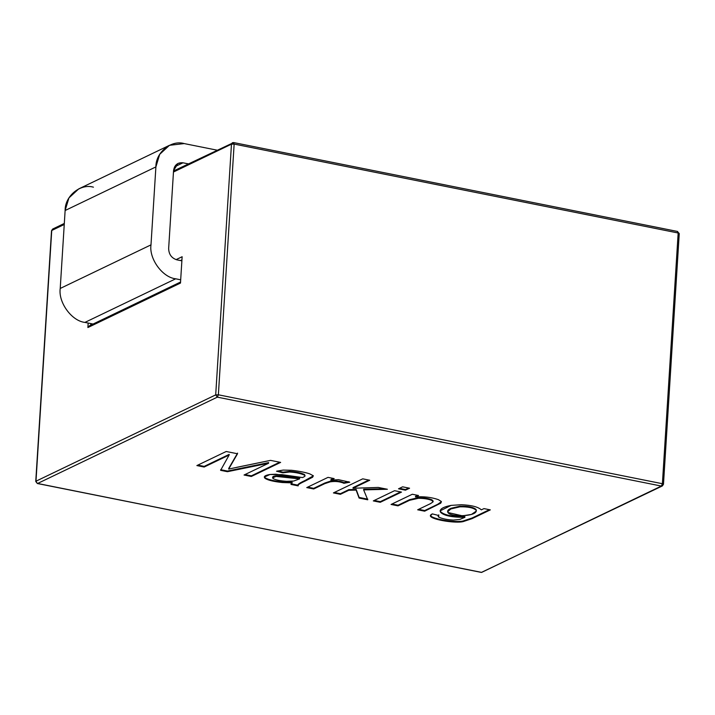 <?xml version="1.0" encoding="UTF-8"?>
<svg xmlns="http://www.w3.org/2000/svg" width="715" height="715" viewBox="0 0 715 715"><rect width="100%" height="100%" fill="white"/><g stroke="black" fill="none" stroke-linecap="round" stroke-linejoin="round"><path stroke-width="1.07" d="M481.642 572.393L661.366 486.066L217.342 397.147L37.618 483.474L481.374 572.429L37.618 483.474L217.342 397.147L661.366 486.066L481.642 572.393M490.311 509.875L471.98 518.679L462.971 521.664C455.777 523.255 436.651 520.431 431.592 517.249C429.724 516.096 429.983 514.979 432.361 513.888L438.715 515.506L438.706 517.133C442.451 518.804 447.34 519.787 453.382 520.073L459.772 519.456L464.884 517.338C451.952 517.365 443.827 515.658 440.512 512.217C439.207 509.295 442.746 507.015 451.138 505.38L461.372 504.727C471.551 505.183 478.21 506.899 481.347 509.867L483.975 508.606L490.311 509.875L483.975 508.606L481.347 509.867C478.21 506.899 471.551 505.183 461.372 504.727L451.138 505.38L440.118 510.868L440.512 512.217C443.827 515.658 451.952 517.365 464.884 517.338L459.772 519.456L453.382 520.073C447.34 519.787 442.451 518.804 438.706 517.133L438.125 516.319L438.715 515.506L432.361 513.888L430.367 515.694L431.592 517.249C436.651 520.431 455.777 523.255 462.971 521.664L471.98 518.679L490.311 509.875M380.246 502.296L373.31 500.911L394.564 490.696L401.499 492.09L380.246 502.296L380.291 501.662L374.258 500.455L380.291 501.662L380.246 502.296L401.499 492.09L394.564 490.696L373.31 500.911L380.246 502.296M340.394 494.315L333.413 492.921L362.737 478.836L369.718 480.23L353.013 488.256L378.298 487.442L387.396 489.266L363.64 489.891L367.733 499.794L359.091 498.06L356.133 490.088L348.786 490.284L340.394 494.315L340.429 493.681L334.361 492.465L340.429 493.681L340.394 494.315L348.786 490.284L356.133 490.088L359.091 498.06L367.733 499.794L363.64 489.891L387.396 489.266L378.298 487.442L353.013 488.256L369.718 480.23L362.737 478.836L333.413 492.921L340.394 494.315M304.572 475.234L304.617 474.599C300.926 472.829 295.921 471.748 289.584 471.364L282.943 472.186L282.899 472.821L289.548 471.998C295.876 472.383 300.89 473.464 304.572 475.234C305.654 475.725 304.965 476.503 302.508 477.566L275.74 474.224L270.029 474.483L264.3 477.048L265.14 478.389C267.911 480.212 273.648 481.588 282.362 482.527L292.131 482.866L292.176 482.223L291.023 484.43L292.131 482.866L282.362 482.527C273.648 481.588 267.911 480.212 265.14 478.389C263.218 476.628 264.854 475.323 270.029 474.483L281.969 474.662L302.508 477.566C304.965 476.503 305.654 475.725 304.572 475.234C300.89 473.464 295.876 472.383 289.548 471.998L282.899 472.821L276.526 471.212L283.238 470.077L291.604 470.291C298.977 471.122 305.01 472.302 309.693 473.839L312.964 475.591L312.678 477.2L304.93 481.159C299.308 483.778 297.065 485.342 298.191 485.869L291.023 484.43L291.059 483.796L291.023 484.43L298.191 485.869L298.227 485.02M313.697 488.971L306.762 487.585L328.015 477.37L334.191 478.612L330.92 480.185L338.418 479.658L349.76 482.205L343.942 483.295C339.902 481.535 335.317 481.061 330.169 481.856L324.78 483.644L313.697 488.971L313.733 488.336L307.7 487.13L313.733 488.336L313.697 488.971L324.78 483.644L330.169 481.856C335.317 481.061 339.902 481.535 343.942 483.295L349.76 482.205L338.418 479.658L330.92 480.185L334.191 478.612L328.015 477.37L306.762 487.585L313.697 488.971M405.459 490.186L398.514 488.801L402.625 486.826L409.57 488.211L405.459 490.186L405.494 489.552L399.462 488.345L405.494 489.552L405.459 490.186L409.57 488.211L402.625 486.826L398.514 488.801L405.459 490.186M397.996 505.854L391.051 504.459L412.314 494.253L418.525 495.495L415.504 496.952C423.763 496.344 431.386 497.247 438.375 499.642L441.262 501.456L440.771 503.163L424.647 511.189L417.676 509.795L430.573 503.601L433.049 501.867L431.86 500.446C428.526 499.043 424.04 498.319 418.4 498.292L409.57 500.294L397.996 505.854L398.032 505.219L391.999 504.003L398.032 505.219L397.996 505.854L409.57 500.294L418.4 498.292C424.04 498.319 428.526 499.043 431.86 500.446L433.049 501.867L430.573 503.601L417.676 509.795L424.647 511.189L440.771 503.163L441.262 501.456L438.375 499.642C431.386 497.247 423.763 496.344 415.504 496.952L418.525 495.495L412.314 494.253L391.051 504.459L397.996 505.854M204.15 467.029L196.866 465.572L226.19 451.496L237.523 453.766L228.684 469.058L237.523 453.766L226.19 451.496L196.866 465.572L204.15 467.029L204.186 466.395L197.814 465.116L204.186 466.395L204.15 467.029L229.14 455.026L204.15 467.029M236.406 467.404L270.511 460.371L280.637 462.399L251.322 476.476L244.038 475.019L268.59 463.231L227.433 471.694L220.604 470.327L229.14 455.026L220.604 470.327L227.433 471.694L268.59 463.231L244.038 475.019L251.322 476.476L280.637 462.399L270.511 460.371L228.684 469.058L228.72 468.423L228.684 469.058M182.012 258.723L182.137 256.73L176.078 259.634L182.137 256.73L180.475 283.069L87.891 327.542L88.168 323.055L87.891 327.542L90.689 325.548M481.141 572.286L37.341 483.51L35.75 481.436L51.525 230.722L52.651 229.05L51.739 230.489L64.243 224.483L51.739 230.489L35.973 481.204L215.698 394.886L231.472 144.162L173.459 172.029L231.472 144.162L215.698 394.886L35.973 481.204L37.341 483.51L35.75 481.436L51.525 230.722L52.651 229.05L53.634 228.934M663.261 484.511L662.394 483.715L678.169 233.001L234.145 144.081L218.37 394.796L662.394 483.715L661.366 486.066L662.349 485.95L661.366 486.066L662.394 483.715L663.261 484.511L662.349 485.95L481.374 572.429M181.726 259.974L180.502 260.564L181.726 259.974M90.805 323.582L90.707 325.182L90.805 323.582M679.027 233.796L678.169 233.001L662.394 483.715L218.37 394.796L217.342 397.147L215.698 394.886L217.342 397.147L218.37 394.796L215.698 394.886L218.37 394.796L234.145 144.081L678.169 233.001L679.25 233.564L663.475 484.278L662.349 485.95M677.382 231.526L679.25 233.564M233.358 142.607L234.145 144.081L231.472 144.162L234.145 144.081L233.358 142.607L232.375 142.723L231.472 144.162L232.375 142.723L233.358 142.607M182.137 256.73L180.475 283.069L182.137 256.73M180.618 281.996L89.554 325.736L87.891 327.542L180.475 283.069L180.538 282.041M292.176 482.223L282.407 481.892C273.693 480.954 267.946 479.568 265.176 477.745L264.38 476.735L265.176 477.745C267.946 479.568 273.693 480.954 282.407 481.892L292.176 482.223M298.191 485.869C297.065 485.342 299.308 483.778 304.93 481.159L312.678 477.2L312.964 475.591L309.693 473.839C305.01 472.302 298.977 471.122 291.604 470.291L283.238 470.077L276.526 471.212L282.899 472.821L282.943 472.186L277.804 470.89L282.943 472.186L289.584 471.364C295.921 471.748 300.926 472.829 304.617 474.599L304.867 475.547M313.25 475.627L313.206 476.262L312.964 475.591M313.17 475.949L304.974 480.516C299.353 483.134 297.1 484.707 298.227 485.226L291.059 483.796L298.227 485.226C297.1 484.707 299.353 483.134 304.974 480.516L313.17 475.949M299.63 478.898L293.659 481.043L286.554 481.311C280.155 480.864 275.677 479.962 273.139 478.594L272.612 477.808L276.088 476.404L279.985 476.387L299.63 478.898L299.674 478.264L299.63 478.898L276.088 476.404C272.951 476.807 271.968 477.54 273.139 478.594C275.677 479.962 280.155 480.864 286.554 481.311L293.659 481.043L299.63 478.898M273.175 477.96C272.004 476.905 272.987 476.172 276.133 475.761L299.674 478.264L280.03 475.752L276.133 475.761L272.647 477.173L272.612 477.808M333.288 478.424L330.965 479.542L330.92 480.185L330.965 479.542L333.288 478.424M348.795 481.758L343.987 482.661L343.942 483.295L343.987 482.661C339.947 480.9 335.353 480.426 330.205 481.222L324.825 483.009L313.733 488.336L324.825 483.009L330.205 481.222C335.353 480.426 339.947 480.9 343.987 482.661L348.795 481.758M368.806 480.051L353.058 487.621L353.013 488.256L353.058 487.621L368.806 480.051M384.59 488.702L363.676 489.257L363.64 489.891L363.676 489.257L384.59 488.702M367.769 499.159L359.127 497.425L359.091 498.06L356.177 489.444L356.133 490.088L356.177 489.444L348.831 489.65L348.786 490.284L348.831 489.65L340.429 493.681L348.831 489.65L356.177 489.444L359.127 497.425L367.769 499.159M408.658 488.032L405.494 489.552L408.658 488.032M400.597 491.911L380.291 501.662L400.597 491.911M417.623 495.316L415.549 496.308L415.504 496.952L415.549 496.308L417.623 495.316M441.405 502.055L441.262 501.456M441.378 501.733L437.723 504.29L424.692 510.555L424.647 511.189L424.692 510.555L418.624 509.339L424.692 510.555L437.723 504.29L441.378 501.733M433.084 501.233L431.905 499.812L433.138 501.045L433.049 501.867M431.905 499.812C428.571 498.409 424.084 497.685 418.436 497.658L409.606 499.66L398.032 505.219L409.606 499.66L418.436 497.658C424.084 497.685 428.571 498.409 431.905 499.812M489.409 509.688L472.016 518.044L463.016 521.029C455.821 522.611 436.686 519.796 431.637 516.614L430.439 515.372L431.637 516.614C436.686 519.796 455.821 522.611 463.016 521.029L472.016 518.044L489.409 509.688M438.259 515.39L438.125 516.319M464.92 516.704L464.884 517.338L464.92 516.704C451.987 516.722 443.863 515.014 440.547 511.582L440.163 510.546L440.547 511.582C443.863 515.014 451.987 516.722 464.92 516.704M476.378 511.028L476.047 509.446C473.267 507.096 467.896 506.014 459.933 506.193L450.888 508.32L447.688 511.055L447.653 511.699L450.843 508.955L459.897 506.828C467.86 506.649 473.232 507.73 476.011 510.081L476.378 511.028L471.462 514.434L462.507 515.846L447.974 512.53L447.653 511.699M448.01 511.895C447.125 510.85 448.091 509.661 450.888 508.32L450.843 508.955L450.888 508.32L459.933 506.193C467.896 506.014 473.267 507.096 476.047 509.446L476.351 510.707M438.751 516.498L438.76 514.872M450.843 508.955C448.046 510.296 447.09 511.493 447.974 512.53C450.736 517.669 478.701 516.391 476.011 510.081C473.232 507.73 467.86 506.649 459.897 506.828L450.843 508.955M237.568 453.122L228.72 468.423L237.568 453.122M279.735 462.212L251.358 475.841L251.322 476.476L251.358 475.841L244.986 474.563L251.358 475.841L279.735 462.212M268.625 462.596L268.59 463.231L268.625 462.596L227.468 471.06L227.433 471.694L227.468 471.06L220.64 469.692L227.468 471.06L268.625 462.596M229.184 454.391L229.14 455.026L229.184 454.391L204.186 466.395L229.184 454.391M169.473 145.306L78.704 188.912L68.935 197.912L65.128 210.505L155.897 166.908L159.704 154.315L169.473 145.306L184.202 143.581L216.94 150.141L184.202 143.581C171.171 139.675 155.602 152.501 155.897 166.908L150.99 244.861C148.917 258.785 162.502 277.456 175.693 278.805L180.484 279.762L175.693 278.805L84.924 322.402C71.732 321.053 58.147 302.391 60.221 288.458L65.128 210.505L60.221 288.458L150.99 244.861L155.897 166.908L65.128 210.505C64.833 196.107 80.393 183.272 93.424 187.178M84.924 322.402L93.093 324.038L84.924 322.402L175.693 278.805C162.502 277.456 148.917 258.785 150.99 244.861L60.221 288.458C58.147 302.391 71.732 321.053 84.924 322.402M176.882 259.84L181.673 260.796L176.882 259.84C171.591 258.16 168.847 254.388 168.651 248.525L173.557 170.572L168.651 248.525C168.847 254.388 171.591 258.16 176.882 259.84M188.358 163.869L182.986 162.797L174.558 166.845L182.986 162.797L188.358 163.869M173.557 170.572C174.478 164.924 177.624 162.332 182.986 162.797L178.08 163.369L173.557 170.572M677.659 231.49L233.626 142.571L173.531 170.992M52.651 229.05L64.314 223.446"/></g></svg>

